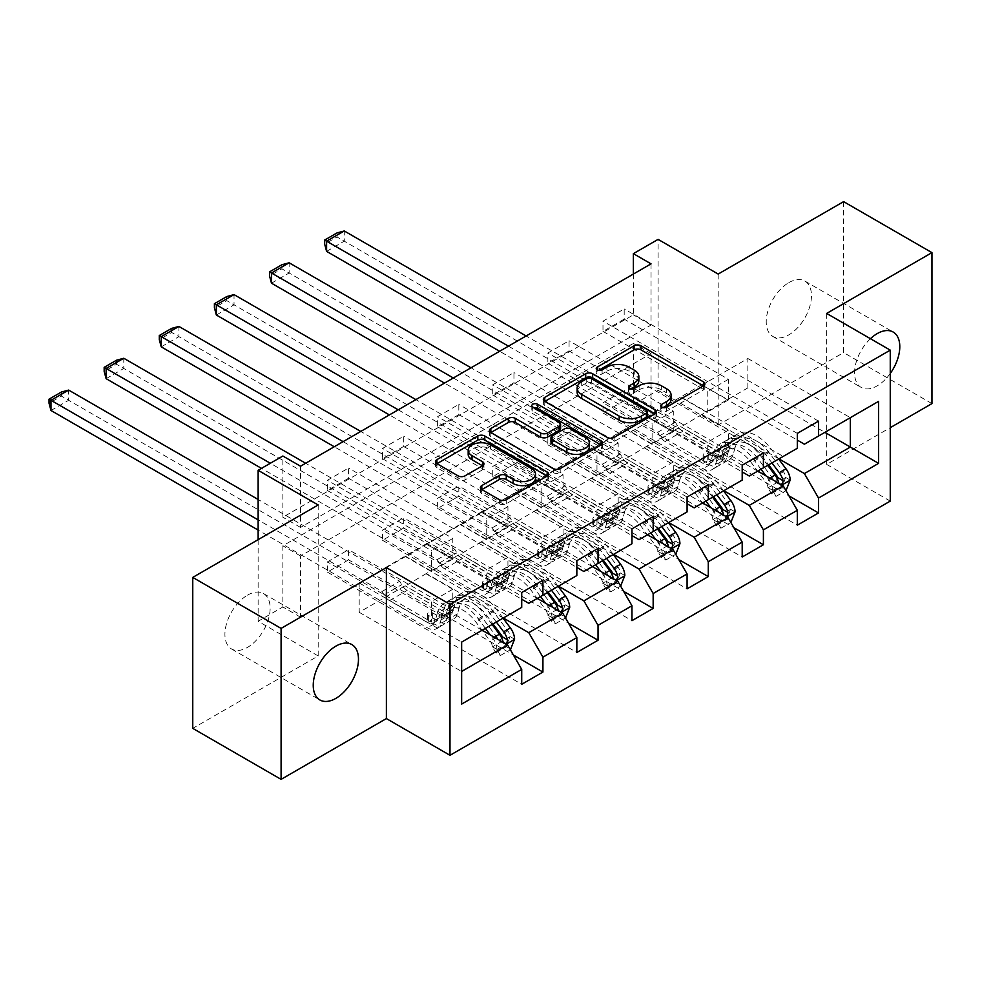 <?xml version="1.0" encoding="UTF-8"?>
<svg xmlns="http://www.w3.org/2000/svg" width="981" height="981" viewBox="0 0 981 981"><rect width="100%" height="100%" fill="white"/><g stroke="black" fill="none" stroke-linecap="round" stroke-linejoin="round"><path stroke-width="0.74" stroke-dasharray="4.91 3.68" d="M663.119 407.606L661.746 408.403A3.433 1.987 0 0 0 660.74 409.8A3.433 1.987 0 0 0 661.746 411.198A3.433 1.987 0 0 0 666.602 411.198L703.451 389.923A4.905 2.833 0 0 0 704.885 387.924A4.905 2.833 0 0 0 703.451 385.925L703.377 385.889M598.606 370.364L597.233 371.149A3.433 1.987 0 0 0 596.227 372.559A3.433 1.987 0 0 0 597.233 373.957A3.433 1.987 0 0 0 602.089 373.957L606.859 371.198L606.859 367.127M630.857 388.979L629.483 389.776A3.433 1.987 0 0 0 628.478 391.174A3.433 1.987 0 0 0 629.483 392.584A3.433 1.987 0 0 0 634.339 392.584L639.109 389.825L639.109 385.741M247.519 595.148A31.981 18.467 -60 0 1 263.509 593.566A31.981 18.467 -60 0 1 268.414 619.195A31.981 18.467 -60 0 1 247.519 647.374A31.981 18.467 -60 0 1 231.528 648.956A31.981 18.467 -60 0 1 226.636 623.34A31.981 18.467 -60 0 1 247.519 595.148M870.441 338.703A31.981 18.467 120 0 0 861.195 387.434A31.981 18.467 120 0 0 877.186 385.852A31.981 18.467 120 0 0 890.258 373.491M788.847 282.626A31.981 18.467 -60 0 1 804.837 281.044A31.981 18.467 -60 0 1 809.742 306.661A31.981 18.467 -60 0 1 788.847 334.852A31.981 18.467 -60 0 1 772.856 336.434A31.981 18.467 -60 0 1 767.951 310.805A31.981 18.467 -60 0 1 788.847 282.626M843.611 201.632L843.611 352.596L718.178 425.018L658.104 390.34L658.104 239.376M931.95 403.596L843.611 352.596M651.041 263.852L651.041 325.054L300.529 527.422L300.529 466.22M624.186 319.144L602.984 331.382L602.984 321.179L624.186 308.941L624.186 319.144L728.429 379.316L728.429 399.929L701.918 385.03L797.32 440.113M569.066 350.965L547.864 363.203L547.864 353.001L569.066 340.763L569.066 350.965L673.297 411.137L673.297 431.75L646.798 416.851L742.2 471.935M513.946 382.786L492.744 395.024L492.744 384.822L513.946 372.584L513.946 382.786L618.177 442.971L618.177 463.572L591.678 448.685L687.08 503.756M458.826 414.607L437.624 426.845L437.624 416.655L458.826 404.405L458.826 414.607L563.057 474.792L563.057 495.393L536.558 480.506L631.96 535.589M403.706 446.441L382.504 458.679L382.504 448.476L403.706 436.238L403.706 446.441L507.937 506.613L507.937 527.214L481.438 512.327L576.84 567.41M348.574 478.262L327.384 490.5L327.384 480.298L348.574 468.06L348.574 478.262L452.817 538.434L452.817 559.047L426.318 544.148L521.72 599.232M651.041 414.816L300.529 617.184L300.529 555.982L651.041 353.614L651.041 414.816L633.37 404.613L658.104 390.34M624.186 400.739L602.984 412.976L602.984 402.774L624.186 390.536L624.186 400.739L789.018 495.908M569.066 432.56L547.864 444.81L547.864 434.608L569.066 422.37L569.066 432.56L733.898 527.729M513.946 464.393L492.744 476.631L492.744 466.429L513.946 454.191L513.946 464.393L678.778 559.55M458.826 496.214L437.624 508.452L437.624 498.25L458.826 486.012L458.826 496.214L623.658 591.384M403.706 528.036L382.504 540.273L382.504 530.071L403.706 517.833L403.706 528.036L568.539 623.205M348.574 559.857L327.384 572.107L327.384 561.905L348.574 549.667L348.574 559.857L513.419 655.026M503.339 618.005L426.318 573.529L460.236 553.946L486.735 569.654L486.735 590.255L382.504 530.071M537.269 598.422L460.236 553.946M481.438 511.923L426.318 544.148M460.236 524.565L562.702 583.732L528.784 603.315M576.84 575.565L562.702 583.732M558.471 586.172L481.438 541.708L515.356 522.125L541.855 537.833L541.855 558.434L437.624 498.25M592.389 566.589L515.356 522.125M536.558 480.101L481.438 512.327M515.356 492.744L617.822 551.898L583.903 571.494M631.96 543.744L617.822 551.898M613.591 554.351L536.558 509.875L570.476 490.292L596.975 506L596.975 526.613L492.744 466.429M647.509 534.768L570.476 490.292M591.678 448.268L536.558 480.506M570.476 460.923L672.954 520.077L639.023 539.66M687.08 511.923L672.954 520.077M668.711 522.53L591.678 478.054L625.596 458.47L652.107 474.179L652.107 494.78L547.864 434.608M702.629 502.946L625.596 458.47M646.798 416.447L591.678 448.685M625.596 429.089L728.074 488.256L694.156 507.839M742.2 480.101L728.074 488.256M723.831 490.708L646.798 446.232L680.728 426.649L707.227 442.357L707.227 462.958L602.984 402.774M757.749 471.125L680.728 426.649M701.918 384.626L646.798 416.851M680.728 397.268L783.194 456.435L749.276 476.018M797.32 448.268L783.194 456.435M778.951 458.875L701.918 414.411L747.853 387.887L824.886 432.363M747.853 387.887L747.853 358.506L701.918 385.03M747.853 358.506L850.331 417.673L804.395 444.197M318.187 504.982L318.187 655.946L192.754 728.368M318.187 655.946L258.126 621.267L282.859 606.981L282.859 545.779L633.37 343.411L633.37 404.613M300.529 617.184L282.859 606.981M826.652 313.43L826.652 464.393L890.258 427.667M826.652 464.393L890.258 501.107M258.126 539.66L258.126 621.267M633.37 274.055L633.37 314.852L282.859 517.22L282.859 456.018M482.137 630.243L405.116 585.767L431.615 601.476L431.615 622.077L327.384 561.905M426.318 543.744L359.181 582.91L359.181 612.291L405.116 585.767M359.181 612.291L461.646 671.445L461.646 704.088M359.181 582.91L461.646 642.077L461.646 671.445M405.116 556.386L507.582 615.553L461.646 642.077M426.318 573.529L405.116 586.172M481.438 541.708L460.236 554.351M536.558 509.875L515.356 522.53M591.678 478.054L570.476 490.708M646.798 446.232L625.596 458.875M701.918 414.411L680.728 427.054M521.72 607.386L507.582 615.553M651.041 325.054L633.37 314.852M300.529 527.422L282.859 517.22M651.041 353.614L633.37 343.411M300.529 555.982L282.859 545.779M701.918 414.816L728.429 430.119L728.429 450.72L707.227 462.958M728.429 430.119L707.227 442.357M728.429 450.72L624.186 390.536M602.984 412.976L797.32 525.178M818.522 421.143L624.186 308.941M602.984 331.382L707.227 391.554L707.227 412.167L680.728 396.864M797.32 433.381L602.984 321.179M728.429 399.929L707.227 412.167M728.429 379.316L707.227 391.554M673.297 431.75L652.107 443.988L625.596 428.685M673.297 411.137L652.107 423.387L652.107 443.988M742.2 465.202L547.864 353.001M547.864 363.203L652.107 423.387M763.402 452.964L569.066 340.763M646.798 446.637L673.297 461.941L673.297 482.542L569.066 422.37M547.864 444.81L742.2 557M673.297 482.542L652.107 494.78M673.297 461.941L652.107 474.179M618.177 463.572L596.975 475.81L570.476 460.506M618.177 442.971L596.975 455.209L596.975 475.81M687.08 497.024L492.744 384.822M492.744 395.024L596.975 455.209M708.282 484.786L513.946 372.584M591.678 478.458L618.177 493.762L618.177 514.363L513.946 454.191M492.744 476.631L687.08 588.833M618.177 514.363L596.975 526.613M618.177 493.762L596.975 506M563.057 495.393L541.855 507.631L515.356 492.339M563.057 474.792L541.855 487.03L541.855 507.631M631.96 528.857L437.624 416.655M437.624 426.845L541.855 487.03M653.162 516.607L458.826 404.405M536.558 510.292L563.057 525.583L563.057 546.196L458.826 486.012M437.624 508.452L631.96 620.654M563.057 546.196L541.855 558.434M563.057 525.583L541.855 537.833M507.937 527.214L486.735 539.464L460.236 524.161M507.937 506.613L486.735 518.851L486.735 539.464M576.84 560.678L382.504 448.476M382.504 458.679L486.735 518.851M598.042 548.44L403.706 436.238M481.438 542.113L507.937 557.416L507.937 578.017L403.706 517.833M382.504 540.273L576.84 652.475M507.937 578.017L486.735 590.255M507.937 557.416L486.735 569.654M452.817 559.047L431.615 571.285L405.116 555.982M452.817 538.434L431.615 550.684L431.615 571.285M521.72 592.499L327.384 480.298M327.384 490.5L431.615 550.684M542.922 580.262L348.574 468.06M426.318 573.934L452.817 589.238L452.817 609.839L348.574 549.667M327.384 572.107L521.72 684.297M452.817 609.839L431.615 622.077M452.817 589.238L431.615 601.476M718.178 425.018L718.178 274.055M671.102 399.242A15.696 9.062 0 0 0 666.516 392.829L666.516 388.746M639.109 389.825A15.696 9.062 0 0 1 661.304 389.825L666.516 392.829M638.852 380.616A15.696 9.062 0 0 0 634.253 374.202L634.253 370.131M606.859 371.198A15.696 9.062 0 0 1 629.054 371.198L634.253 374.202M544.835 401.401L544.774 401.437A4.905 2.833 0 0 0 543.339 403.449A4.905 2.833 0 0 0 544.774 405.447L607.202 441.487A4.905 2.833 0 0 0 614.143 441.487L655.063 417.857A4.905 2.833 0 0 0 656.497 415.858A4.905 2.833 0 0 0 655.063 413.859L655.001 413.823M647.399 415.858A3.433 1.987 0 0 0 646.393 414.46L646.393 410.377M577.11 392.13A15.696 9.062 0 0 1 581.708 385.717L586.736 382.823A3.433 1.987 0 0 1 591.592 382.823L646.393 414.46M601.071 444.957L601.132 444.994A4.905 2.833 0 0 1 602.567 446.993A4.905 2.833 0 0 1 601.132 448.991L560.212 472.621L560.212 468.55M490.905 432.535L490.843 432.572A4.905 2.833 0 0 0 489.409 434.583A4.905 2.833 0 0 0 490.843 436.582L553.272 472.621A4.905 2.833 0 0 0 560.212 472.621M560.605 428.378A4.905 2.833 0 0 0 559.17 426.367L532.806 411.149L532.806 407.066M534.179 407.863A3.433 1.987 0 0 0 531.8 409.751A3.433 1.987 0 0 0 532.806 411.149M589.287 446.895A13.121 7.578 0 0 0 585.436 441.536L585.436 437.452M550.966 441.891A4.905 2.833 0 0 1 552.401 439.88L564.026 433.173A4.905 2.833 0 0 1 570.954 433.173L585.436 441.536M481.892 489.605L481.818 489.642A4.905 2.833 0 0 0 480.383 491.653A4.905 2.833 0 0 0 481.818 493.651L499.341 503.768A4.905 2.833 0 0 0 506.27 503.768L547.202 480.138A4.905 2.833 0 0 0 548.637 478.127A4.905 2.833 0 0 0 547.202 476.128L547.14 476.092M535.528 478.127A13.121 7.578 0 0 0 531.677 472.781L531.677 468.697M468.182 454.399A13.121 7.578 0 0 1 476.288 447.41A13.121 7.578 0 0 1 490.586 449.053L531.677 472.781M436.974 463.682L436.913 463.719A4.905 2.833 0 0 0 435.466 465.717A4.905 2.833 0 0 0 436.913 467.716L458.066 479.93A4.905 2.833 0 0 0 465.006 479.93L482.517 469.825A4.905 2.833 0 0 0 483.952 467.814A4.905 2.833 0 0 0 482.517 465.816L482.456 465.779M790.183 480.052L785.597 477.404A6.744 3.899 -120 0 0 783.439 471.763L769.006 452.486A31.735 18.32 -120 0 0 740.827 439.562A31.735 18.32 -120 0 0 735.088 447.606L728.368 451.481L726.369 458.63A18.234 10.533 60 0 1 723.058 463.253A18.234 10.533 60 0 1 713.947 462.345L708.208 459.047A3.004 1.729 0 0 0 703.978 459.047A3.004 1.729 0 0 0 703.095 460.273A3.004 1.729 0 0 0 703.978 461.487L709.704 464.798A18.234 10.533 -120 0 0 718.815 465.705A18.234 10.533 -120 0 0 722.126 461.082L724.125 453.933L717.418 457.808L715.407 464.957A18.234 10.533 60 0 1 712.108 469.58A18.234 10.533 60 0 1 702.985 468.673L499.636 351.272M760.998 469.249L753.862 459.709A38.222 22.073 -120 0 0 719.919 444.135A38.222 22.073 -120 0 0 712.991 453.835L719.698 449.948L717.7 457.097A11.747 6.781 60 0 1 715.578 460.077A11.747 6.781 60 0 1 709.704 459.5L703.978 456.19A3.004 1.729 180 0 1 703.095 454.963A3.004 1.729 180 0 1 703.978 453.737A3.004 1.729 180 0 1 708.208 453.737L713.947 457.048A11.747 6.781 -120 0 0 719.809 457.624A11.747 6.781 -120 0 0 721.942 454.657L723.941 447.508L730.661 443.633L728.65 450.77A11.747 6.781 60 0 1 726.529 453.749A11.747 6.781 60 0 1 720.655 453.173L682.776 431.297A10.852 6.266 -120 0 1 677.344 425.57L675.357 422.124L526.135 335.968M735.088 447.606L733.077 454.755A18.234 10.533 60 0 1 729.778 459.378A18.234 10.533 60 0 1 720.655 458.47L344.27 241.167L344.27 230.964M778.669 459.047L771.52 449.506A38.222 22.073 -120 0 0 737.577 433.933A38.222 22.073 -120 0 0 730.661 443.633M767.927 487.606L772.525 490.255L776.057 496.374L771.458 493.725L767.927 487.606A6.744 3.899 -120 0 0 765.769 481.953L751.336 462.689A31.735 18.32 -120 0 0 723.169 449.764A31.735 18.32 -120 0 0 717.418 457.808M772.525 490.255A13.244 7.64 -120 0 0 768.295 478.973L765.953 475.859M712.991 453.835L710.992 460.972A11.747 6.781 60 0 1 708.858 463.952A11.747 6.781 60 0 1 702.985 463.375L665.106 441.499A10.852 6.266 60 0 1 659.673 435.772L657.687 432.314L508.465 346.17M776.057 496.374L785.989 490.647M771.458 493.725L782.065 487.606L786.652 490.255M785.597 477.404L782.065 487.606M771.949 462.922L764.812 453.381A38.222 22.073 -120 0 0 730.87 437.808A38.222 22.073 -120 0 0 723.941 447.508M728.368 451.481A31.735 18.32 60 0 1 734.119 443.437A31.735 18.32 60 0 1 762.286 456.361L768.638 464.835M326.599 251.369L344.27 241.167L337.023 236.985L324.662 244.134M719.698 449.948A38.222 22.073 60 0 1 726.627 440.261A38.222 22.073 60 0 1 760.569 455.834L767.718 465.362M777.958 477.686L775.076 481.929L773.715 480.126A6.744 3.899 -120 0 0 772.488 478.078L758.055 458.814A31.735 18.32 -120 0 0 729.876 445.889A31.735 18.32 -120 0 0 724.125 453.933M773.715 480.126L778.804 483.069L779.76 484.639L781.146 484.626M657.687 432.314L675.357 422.124M337.023 232.914L337.023 236.985M735.063 511.874L730.465 509.225A6.744 3.899 -120 0 0 728.319 503.584L713.886 484.307A31.735 18.32 -120 0 0 685.707 471.383A31.735 18.32 -120 0 0 679.956 479.427L673.248 483.314L671.249 490.451A18.234 10.533 60 0 1 667.938 495.074A18.234 10.533 60 0 1 658.815 494.179L653.088 490.868A3.004 1.729 0 0 0 648.846 490.868A3.004 1.729 0 0 0 647.975 492.094A3.004 1.729 0 0 0 648.846 493.32L654.585 496.619A18.234 10.533 -120 0 0 663.696 497.526A18.234 10.533 -120 0 0 667.006 492.903L669.005 485.754L662.298 489.629L660.287 496.778A18.234 10.533 60 0 1 656.988 501.401A18.234 10.533 60 0 1 647.865 500.494L444.516 383.093M705.879 501.07L698.73 491.53A38.222 22.073 -120 0 0 664.799 475.957A38.222 22.073 -120 0 0 657.871 485.656L664.578 481.781L662.58 488.918A11.747 6.781 60 0 1 660.446 491.898A11.747 6.781 60 0 1 654.585 491.322L648.846 488.011A3.004 1.729 180 0 1 647.975 486.784A3.004 1.729 180 0 1 648.846 485.558A3.004 1.729 180 0 1 653.088 485.558L658.815 488.869A11.747 6.781 -120 0 0 664.689 489.458A11.747 6.781 -120 0 0 666.822 486.478L668.821 479.329L675.541 475.454L673.53 482.603A11.747 6.781 60 0 1 671.409 485.583A11.747 6.781 60 0 1 665.535 484.994L627.656 463.118A10.852 6.266 -120 0 1 622.224 457.391L620.225 453.945L471.015 367.789M679.956 479.427L677.957 486.576A18.234 10.533 60 0 1 674.658 491.199A18.234 10.533 60 0 1 665.535 490.304L289.15 273L289.15 262.798M723.549 490.868L716.4 481.328A38.222 22.073 -120 0 0 682.457 465.767A38.222 22.073 -120 0 0 675.541 475.454M712.807 519.427L717.393 522.076L720.937 528.195L716.338 525.546L712.807 519.427A6.744 3.899 -120 0 0 710.649 513.786L696.216 494.51A31.735 18.32 -120 0 0 668.036 481.585A31.735 18.32 -120 0 0 662.298 489.629M717.393 522.076A13.244 7.64 -120 0 0 713.175 510.807L710.833 507.68M657.871 485.656L655.86 492.805A11.747 6.781 60 0 1 653.738 495.773A11.747 6.781 60 0 1 647.865 495.197L609.986 473.32A10.852 6.266 60 0 1 604.554 467.594L602.567 464.148L453.345 377.992M720.937 528.195L730.857 522.468M716.338 525.546L726.946 519.427L731.532 522.076M730.465 509.225L726.946 519.427M716.829 494.743L709.692 485.203A38.222 22.073 -120 0 0 675.75 469.641A38.222 22.073 -120 0 0 668.821 479.329M673.248 483.314A31.735 18.32 60 0 1 678.999 475.258A31.735 18.32 60 0 1 707.166 488.182L713.518 496.656M271.479 283.19L289.15 273L281.903 268.819L269.542 275.955M664.578 481.781A38.222 22.073 60 0 1 671.507 472.082A38.222 22.073 60 0 1 705.449 487.655L712.598 497.195M722.838 509.507L719.956 513.75L718.595 511.959A6.744 3.899 -120 0 0 717.369 509.912L702.923 490.635A31.735 18.32 -120 0 0 674.756 477.71A31.735 18.32 -120 0 0 669.005 485.754M718.595 511.959L723.671 514.89L724.64 516.46L726.026 516.447M602.567 464.148L620.225 453.945M281.903 264.735L281.903 268.819M679.943 543.707L675.345 541.046A6.744 3.899 -120 0 0 673.199 535.405L658.766 516.129A31.735 18.32 -120 0 0 630.587 503.216A31.735 18.32 -120 0 0 624.836 511.26L618.128 515.135L616.117 522.284A18.234 10.533 60 0 1 612.818 526.907A18.234 10.533 60 0 1 603.695 526L597.969 522.689A3.004 1.729 0 0 0 593.726 522.689A3.004 1.729 0 0 0 592.855 523.915A3.004 1.729 0 0 0 593.726 525.142L599.452 528.452A18.234 10.533 -120 0 0 608.576 529.348A18.234 10.533 -120 0 0 611.886 524.725L613.885 517.576L607.178 521.463L605.167 528.6A18.234 10.533 60 0 1 601.868 533.223A18.234 10.533 60 0 1 592.745 532.327L389.383 414.914M650.759 532.891L643.61 523.351A38.222 22.073 -120 0 0 609.667 507.79A38.222 22.073 -120 0 0 602.751 517.478L609.459 513.603L607.46 520.752A11.747 6.781 60 0 1 605.326 523.719A11.747 6.781 60 0 1 599.452 523.143L593.726 519.832A3.004 1.729 180 0 1 592.855 518.618A3.004 1.729 180 0 1 593.726 517.392A3.004 1.729 180 0 1 597.969 517.392L603.695 520.69A11.747 6.781 -120 0 0 609.569 521.279A11.747 6.781 -120 0 0 611.703 518.299L613.701 511.15L620.409 507.275L618.41 514.424A11.747 6.781 60 0 1 616.289 517.404A11.747 6.781 60 0 1 610.415 516.815L572.524 494.951A10.852 6.266 -120 0 1 567.104 489.212L565.105 485.767L415.895 399.623M624.836 511.26L622.837 518.397A18.234 10.533 60 0 1 619.526 523.032A18.234 10.533 60 0 1 610.415 522.125L234.03 304.821L234.03 294.619M668.429 522.689L661.28 513.149A38.222 22.073 -120 0 0 627.337 497.588A38.222 22.073 -120 0 0 620.409 507.275M657.687 551.248L662.273 553.897L665.817 560.028L661.219 557.367L657.687 551.248A6.744 3.899 -120 0 0 655.529 545.608L641.096 526.331A31.735 18.32 -120 0 0 612.917 513.406A31.735 18.32 -120 0 0 607.178 521.463M662.273 553.897A13.244 7.64 -120 0 0 658.055 542.628L655.713 539.501M602.751 517.478L600.74 524.627A11.747 6.781 60 0 1 598.618 527.606A11.747 6.781 60 0 1 592.745 527.018L554.866 505.154A10.852 6.266 60 0 1 549.434 499.415L547.447 495.969L398.225 409.813M665.817 560.028L675.737 554.29M661.219 557.367L671.813 551.248L676.412 553.909M675.345 541.046L671.813 551.248M661.709 526.564L654.572 517.036A38.222 22.073 -120 0 0 620.63 501.463A38.222 22.073 -120 0 0 613.701 511.15M618.128 515.135A31.735 18.32 60 0 1 623.879 507.091A31.735 18.32 60 0 1 652.046 520.016L658.398 528.477M216.36 315.024L234.03 304.821L226.783 300.64L214.41 307.776M609.459 513.603A38.222 22.073 60 0 1 616.387 503.915A38.222 22.073 60 0 1 650.329 519.476L657.466 529.017M667.705 541.328L664.836 545.583L663.475 543.781A6.744 3.899 -120 0 0 662.249 541.733L647.803 522.456A31.735 18.32 -120 0 0 619.636 509.531A31.735 18.32 -120 0 0 613.885 517.576M663.475 543.781L668.552 546.711L669.52 548.281L670.894 548.269M547.447 495.969L565.105 485.767M226.783 296.556L226.783 300.64M624.823 575.528L620.225 572.879A6.744 3.899 -120 0 0 618.079 567.226L603.634 547.962A31.735 18.32 -120 0 0 575.467 535.037A31.735 18.32 -120 0 0 569.716 543.082L563.008 546.957L560.997 554.106A18.234 10.533 60 0 1 557.699 558.729A18.234 10.533 60 0 1 548.575 557.821L542.849 554.51A3.004 1.729 0 0 0 538.606 554.51A3.004 1.729 0 0 0 537.735 555.736A3.004 1.729 0 0 0 538.606 556.963L544.332 560.274A18.234 10.533 -120 0 0 553.456 561.181A18.234 10.533 -120 0 0 556.754 556.546L558.765 549.409L552.045 553.284L550.047 560.421A18.234 10.533 60 0 1 546.748 565.056A18.234 10.533 60 0 1 537.625 564.149L334.263 446.747M595.639 564.713L588.49 555.185A38.222 22.073 -120 0 0 554.547 539.611A38.222 22.073 -120 0 0 547.631 549.299L554.339 545.424L552.34 552.573A11.747 6.781 60 0 1 550.206 555.553A11.747 6.781 60 0 1 544.332 554.964L538.606 551.665A3.004 1.729 180 0 1 537.735 550.439A3.004 1.729 180 0 1 538.606 549.213A3.004 1.729 180 0 1 542.849 549.213L548.575 552.524A11.747 6.781 -120 0 0 554.449 553.1A11.747 6.781 -120 0 0 556.57 550.12L558.581 542.984L565.289 539.096L563.29 546.245A11.747 6.781 60 0 1 561.157 549.225A11.747 6.781 60 0 1 555.295 548.649L517.404 526.772A10.852 6.266 -120 0 1 511.984 521.046L509.985 517.588L360.763 431.444M569.716 543.082L567.717 550.231A18.234 10.533 60 0 1 564.406 554.854A18.234 10.533 60 0 1 555.295 553.946L178.91 336.642L178.91 326.44M613.309 554.51L606.16 544.982A38.222 22.073 -120 0 0 572.217 529.409A38.222 22.073 -120 0 0 565.289 539.096M602.555 583.07L607.153 585.731L610.685 591.85L606.099 589.201L602.555 583.07A6.744 3.899 -120 0 0 600.409 577.429L585.976 558.164A31.735 18.32 -120 0 0 557.797 545.24A31.735 18.32 -120 0 0 552.045 553.284M607.153 585.731A13.244 7.64 -120 0 0 602.935 574.449L600.593 571.334M547.631 549.299L545.62 556.448A11.747 6.781 60 0 1 543.499 559.428A11.747 6.781 60 0 1 537.625 558.839L499.746 536.975A10.852 6.266 60 0 1 494.314 531.236L492.315 527.79L343.105 441.646M610.685 591.85L620.617 586.111M606.099 589.201L616.693 583.082L621.292 585.731M620.225 572.879L616.693 583.082M606.589 558.397L599.44 548.857A38.222 22.073 -120 0 0 565.51 533.284A38.222 22.073 -120 0 0 558.581 542.984M563.008 546.957A31.735 18.32 60 0 1 568.747 538.912A31.735 18.32 60 0 1 596.926 551.837L603.278 560.31M161.24 346.845L178.91 336.642L171.663 332.461L159.29 339.598M554.339 545.424A38.222 22.073 60 0 1 561.267 535.736A38.222 22.073 60 0 1 595.209 551.297L602.346 560.838M612.585 573.162L609.704 577.404L608.343 575.602A6.744 3.899 -120 0 0 607.129 573.554L592.683 554.277A31.735 18.32 -120 0 0 564.516 541.365A31.735 18.32 -120 0 0 558.765 549.409M608.343 575.602L613.432 578.545L614.4 580.114L615.774 580.102M492.315 527.79L509.985 517.588M171.663 328.377L171.663 332.461M569.703 607.349L565.105 604.701A6.744 3.899 -120 0 0 562.959 599.06L548.514 579.783A31.735 18.32 -120 0 0 520.347 566.859A31.735 18.32 -120 0 0 514.596 574.903L507.888 578.778L505.877 585.927A18.234 10.533 60 0 1 502.579 590.55A18.234 10.533 60 0 1 493.455 589.642L487.729 586.344A3.004 1.729 0 0 0 483.486 586.344A3.004 1.729 0 0 0 482.603 587.57A3.004 1.729 0 0 0 483.486 588.784L489.212 592.095A18.234 10.533 -120 0 0 498.336 593.002A18.234 10.533 -120 0 0 501.634 588.379L503.645 581.23L496.926 585.105L494.927 592.254A18.234 10.533 60 0 1 491.616 596.877A18.234 10.533 60 0 1 482.505 595.97L261.473 468.366M540.519 596.546L533.37 587.006A38.222 22.073 -120 0 0 499.427 571.433A38.222 22.073 -120 0 0 492.499 581.132L499.219 577.245L497.208 584.394A11.747 6.781 60 0 1 495.086 587.374A11.747 6.781 60 0 1 489.212 586.797L483.486 583.487A3.004 1.729 180 0 1 482.603 582.26A3.004 1.729 180 0 1 483.486 581.034A3.004 1.729 180 0 1 487.729 581.034L493.455 584.345A11.747 6.781 -120 0 0 499.329 584.921A11.747 6.781 -120 0 0 501.45 581.954L503.461 574.805L510.169 570.93L508.17 578.067A11.747 6.781 60 0 1 506.037 581.046A11.747 6.781 60 0 1 500.163 580.47L462.284 558.594A10.852 6.266 -120 0 1 456.852 552.867L454.865 549.421L305.643 463.265M514.596 574.903L512.597 582.052A18.234 10.533 60 0 1 509.286 586.675A18.234 10.533 60 0 1 500.163 585.767L123.778 368.464L123.778 358.261M558.177 586.344L551.04 576.803A38.222 22.073 -120 0 0 517.097 561.23A38.222 22.073 -120 0 0 510.169 570.93M547.435 614.903L552.033 617.552L555.565 623.671L550.979 621.022L547.435 614.903A6.744 3.899 -120 0 0 545.289 609.25L530.856 589.986A31.735 18.32 -120 0 0 502.677 577.061A31.735 18.32 -120 0 0 496.926 585.105M552.033 617.552A13.244 7.64 -120 0 0 547.803 606.27L545.473 603.156M492.499 581.132L490.5 588.269A11.747 6.781 60 0 1 488.379 591.249A11.747 6.781 60 0 1 482.505 590.672L444.614 568.796A10.852 6.266 60 0 1 439.194 563.069L437.195 559.611L270.315 463.265M555.565 623.671L565.497 617.944M550.979 621.022L561.573 614.903L566.172 617.552M565.105 604.701L561.573 614.903M551.469 590.219L544.32 580.678A38.222 22.073 -120 0 0 510.378 565.105A38.222 22.073 -120 0 0 503.461 574.805M507.888 578.778A31.735 18.32 60 0 1 513.627 570.734A31.735 18.32 60 0 1 541.806 583.658L548.146 592.132M106.12 378.666L123.778 368.464L116.543 364.282L104.17 371.431M499.219 577.245A38.222 22.073 60 0 1 506.147 567.558A38.222 22.073 60 0 1 540.09 583.131L547.226 592.659M557.466 604.983L554.584 609.226L553.223 607.423A6.744 3.899 -120 0 0 551.996 605.375L537.563 586.111A31.735 18.32 -120 0 0 509.397 573.186A31.735 18.32 -120 0 0 503.645 581.23M553.223 607.423L558.312 610.366L559.28 611.936L560.654 611.923M437.195 559.611L454.865 549.421M116.543 360.211L116.543 364.282M514.584 639.171L509.985 636.522A6.744 3.899 -120 0 0 507.839 630.881L493.394 611.604A31.735 18.32 -120 0 0 465.227 598.68A31.735 18.32 -120 0 0 459.476 606.724L452.756 610.611L450.757 617.748A18.234 10.533 60 0 1 447.459 622.371A18.234 10.533 60 0 1 438.335 621.476L432.609 618.165A3.004 1.729 0 0 0 428.366 618.165A3.004 1.729 0 0 0 427.483 619.391A3.004 1.729 0 0 0 428.366 620.617L434.093 623.916A18.234 10.533 -120 0 0 443.216 624.823A18.234 10.533 -120 0 0 446.514 620.2L448.525 613.051L441.806 616.926L439.807 624.075A18.234 10.533 60 0 1 436.496 628.698A18.234 10.533 60 0 1 427.385 627.791L258.126 530.071M485.399 628.367L478.25 618.827A38.222 22.073 -120 0 0 444.307 603.254A38.222 22.073 -120 0 0 437.379 612.953L444.099 609.078L442.088 616.215A11.747 6.781 60 0 1 439.966 619.195A11.747 6.781 60 0 1 434.093 618.619L428.366 615.308A3.004 1.729 180 0 1 427.483 614.081A3.004 1.729 180 0 1 428.366 612.855A3.004 1.729 180 0 1 432.609 612.855L438.335 616.166A11.747 6.781 -120 0 0 444.209 616.755A11.747 6.781 -120 0 0 446.33 613.775L448.342 606.626L455.049 602.751L453.05 609.9A11.747 6.781 60 0 1 450.917 612.867A11.747 6.781 60 0 1 445.043 612.291L407.164 590.415A10.852 6.266 -120 0 1 401.732 584.688L399.745 581.243L258.126 499.476M459.476 606.724L457.465 613.873A18.234 10.533 60 0 1 454.166 618.496A18.234 10.533 60 0 1 445.043 617.601L68.658 400.297L68.658 390.095M503.057 618.165L495.92 608.625A38.222 22.073 -120 0 0 461.977 593.064A38.222 22.073 -120 0 0 455.049 602.751M492.315 646.724L496.913 649.373L500.445 655.492L495.859 652.843L492.315 646.724A6.744 3.899 -120 0 0 490.169 641.083L475.724 621.807A31.735 18.32 -120 0 0 447.557 608.882A31.735 18.32 -120 0 0 441.806 616.926M496.913 649.373A13.244 7.64 -120 0 0 492.683 638.104L490.353 634.977M437.379 612.953L435.38 620.09A11.747 6.781 60 0 1 433.246 623.07A11.747 6.781 60 0 1 427.385 622.494L389.494 600.617A10.852 6.266 60 0 1 384.074 594.891L382.075 591.445L258.126 519.881M500.445 655.492L510.378 649.765M495.859 652.843L506.454 646.724L511.052 649.373M509.985 636.522L506.454 646.724M496.349 622.04L489.2 612.5A38.222 22.073 -120 0 0 455.258 596.939A38.222 22.073 -120 0 0 448.342 606.626M452.756 610.611A31.735 18.32 60 0 1 458.507 602.555A31.735 18.32 60 0 1 486.686 615.479L493.026 623.953M50.987 410.487L68.658 400.297L61.423 396.103L49.05 403.252M444.099 609.078A38.222 22.073 60 0 1 451.015 599.379A38.222 22.073 60 0 1 484.957 614.952L492.106 624.492M502.346 636.804L499.464 641.047L498.103 639.256A6.744 3.899 -120 0 0 496.877 637.209L482.444 617.932A31.735 18.32 -120 0 0 454.264 605.007A31.735 18.32 -120 0 0 448.525 613.051M498.103 639.256L503.192 642.187L504.148 643.757L505.534 643.744M382.075 591.445L399.745 581.243M61.423 392.032L61.423 396.103M666.602 411.198L666.602 407.127M602.089 373.957L602.089 369.874M634.339 392.584L634.339 388.501M661.304 389.825L661.304 385.741M629.483 389.776L629.483 388.501M629.054 371.198L629.054 367.127M597.233 371.149L597.233 369.874M703.451 385.925L703.451 389.923M661.746 408.403L661.746 407.127M607.202 441.487L607.202 437.403M544.774 405.447L544.774 401.437M655.063 413.859L655.063 417.857M614.143 441.487L614.143 437.403M591.592 382.823L591.592 378.74M586.736 382.823L586.736 378.74M581.708 385.717L581.708 381.646M601.132 448.991L601.132 444.994M553.272 472.621L553.272 468.55M490.843 436.582L490.843 432.572M559.17 426.367L559.17 422.296M570.954 433.173L570.954 429.102M564.026 433.173L564.026 429.102M552.401 439.88L552.401 435.809M481.818 489.642L481.818 493.651M490.586 449.053L490.586 444.969M482.517 465.816L482.517 469.825M465.006 479.93L465.006 475.859M458.066 479.93L458.066 475.859M436.913 467.716L436.913 463.719M547.202 476.128L547.202 480.138M506.27 503.768L506.27 499.685M499.341 503.768L499.341 499.685M708.208 453.737L708.208 459.047M772.611 490.414L781.882 485.055M785.511 477.661L768.013 487.753M764.812 453.381L771.52 449.506M769.006 452.486L762.286 456.361M713.947 457.048L720.655 453.173M665.106 441.499L682.776 431.297M702.985 463.375L709.704 459.5M720.655 458.47L713.947 462.345M709.704 464.798L702.985 468.673M721.942 454.657L728.65 450.77M710.992 460.972L717.7 457.097M733.077 454.755L726.369 458.63M722.126 461.082L715.407 464.957M753.862 459.709L760.569 455.834M758.055 458.814L751.336 462.689M783.439 471.763L776.731 475.638M768.295 478.973L769.827 478.09M772.488 478.078L765.769 481.953M659.673 435.772L677.344 425.57M703.978 456.19L703.978 461.487M653.088 485.558L653.088 490.868M717.491 522.235L726.762 516.877M730.379 509.482L712.893 519.587M709.692 485.203L716.4 481.328M713.886 484.307L707.166 488.182M658.815 488.869L665.535 484.994M609.986 473.32L627.656 463.118M647.865 495.197L654.585 491.322M665.535 490.304L658.815 494.179M654.585 496.619L647.865 500.494M666.822 486.478L673.53 482.603M655.86 492.805L662.58 488.918M677.957 486.576L671.249 490.451M667.006 492.903L660.287 496.778M698.73 491.53L705.449 487.655M702.923 490.635L696.216 494.51M728.319 503.584L721.611 507.459M713.175 510.807L714.708 509.912M717.369 509.912L710.649 513.786M604.554 467.594L622.224 457.391M648.846 488.011L648.846 493.32M597.969 517.392L597.969 522.689M662.371 554.057L671.642 548.698M675.259 541.304L657.773 551.408M654.572 517.036L661.28 513.149M658.766 516.129L652.046 520.016M603.695 520.69L610.415 516.815M554.866 505.154L572.524 494.951M592.745 527.018L599.452 523.143M610.415 522.125L603.695 526M599.452 528.452L592.745 532.327M611.703 518.299L618.41 514.424M600.74 524.627L607.46 520.752M622.837 518.397L616.117 522.284M611.886 524.725L605.167 528.6M643.61 523.351L650.329 519.476M647.803 522.456L641.096 526.331M673.199 535.405L666.479 539.28M658.055 542.628L659.588 541.745M662.249 541.733L655.529 545.608M549.434 499.415L567.104 489.212M593.726 519.832L593.726 525.142M542.849 549.213L542.849 554.51M607.239 585.878L616.522 580.531M620.139 573.137L602.653 583.229M599.44 548.857L606.16 544.982M603.634 547.962L596.926 551.837M548.575 552.524L555.295 548.649M499.746 536.975L517.404 526.772M537.625 558.839L544.332 554.964M555.295 553.946L548.575 557.821M544.332 560.274L537.625 564.149M556.57 550.12L563.29 546.245M545.62 556.448L552.34 552.573M567.717 550.231L560.997 554.106M556.754 556.546L550.047 560.421M588.49 555.185L595.209 551.297M592.683 554.277L585.976 558.164M618.079 567.226L611.359 571.101M602.935 574.449L604.468 573.566M607.129 573.554L600.409 577.429M494.314 531.236L511.984 521.046M538.606 551.665L538.606 556.963M487.729 581.034L487.729 586.344M552.119 617.711L561.402 612.352M565.019 604.958L547.533 615.05M544.32 580.678L551.04 576.803M548.514 579.783L541.806 583.658M493.455 584.345L500.163 580.47M444.614 568.796L462.284 558.594M482.505 590.672L489.212 586.797M500.163 585.767L493.455 589.642M489.212 592.095L482.505 595.97M501.45 581.954L508.17 578.067M490.5 588.269L497.208 584.394M512.597 582.052L505.877 585.927M501.634 588.379L494.927 592.254M533.37 587.006L540.09 583.131M537.563 586.111L530.856 589.986M562.959 599.06L556.239 602.935M547.803 606.27L549.348 605.387M551.996 605.375L545.289 609.25M439.194 563.069L456.852 552.867M483.486 583.487L483.486 588.784M432.609 612.855L432.609 618.165M496.999 649.532L506.282 644.174M509.899 636.779L492.413 646.871M489.2 612.5L495.92 608.625M493.394 611.604L486.686 615.479M438.335 616.166L445.043 612.291M389.494 600.617L407.164 590.415M427.385 622.494L434.093 618.619M445.043 617.601L438.335 621.476M434.093 623.916L427.385 627.791M446.33 613.775L453.05 609.9M435.38 620.09L442.088 616.215M457.465 613.873L450.757 617.748M446.514 620.2L439.807 624.075M478.25 618.827L484.957 614.952M482.444 617.932L475.724 621.807M507.839 630.881L501.119 634.756M492.683 638.104L494.216 637.209M496.877 637.209L490.169 641.083M384.074 594.891L401.732 584.688M428.366 615.308L428.366 620.617M263.509 593.566L351.848 644.566M804.837 281.044L893.176 332.044M772.856 336.434L861.195 387.434M231.528 648.956L319.867 699.956M628.478 391.174L628.478 387.103M596.227 372.559L596.227 368.476M704.885 387.924L704.885 383.841M660.74 409.8L660.74 405.717M543.339 403.449L543.339 399.365M656.497 415.858L656.497 411.775M489.409 434.583L489.409 430.5M531.8 409.751L531.8 405.668M602.567 446.993L602.567 442.909M483.952 467.814L483.952 463.743M435.466 465.717L435.466 461.634M548.637 478.127L548.637 474.056M480.383 491.653L480.383 487.569M737.577 433.933L730.87 437.808M740.827 439.562L734.119 443.437M719.809 457.624L726.529 453.749M708.858 463.952L715.578 460.077M723.058 463.253L729.778 459.378M712.108 469.58L718.815 465.705M726.627 440.261L719.919 444.135M729.876 445.889L723.169 449.764M775.076 481.929L779.76 484.639M703.095 454.963L703.095 460.273M682.457 465.767L675.75 469.641M685.707 471.383L678.999 475.258M664.689 489.458L671.409 485.583M653.738 495.773L660.446 491.898M667.938 495.074L674.658 491.199M656.988 501.401L663.696 497.526M671.507 472.082L664.799 475.957M674.756 477.71L668.036 481.585M719.956 513.75L724.64 516.46M647.975 486.784L647.975 492.094M627.337 497.588L620.63 501.463M630.587 503.216L623.879 507.091M609.569 521.279L616.289 517.404M598.618 527.606L605.326 523.719M612.818 526.907L619.526 523.032M601.868 533.223L608.576 529.348M616.387 503.915L609.667 507.79M619.636 509.531L612.917 513.406M664.836 545.583L669.52 548.281M592.855 518.618L592.855 523.915M572.217 529.409L565.51 533.284M575.467 535.037L568.747 538.912M554.449 553.1L561.157 549.225M543.499 559.428L550.206 555.553M557.699 558.729L564.406 554.854M546.748 565.056L553.456 561.181M561.267 535.736L554.547 539.611M564.516 541.365L557.797 545.24M609.704 577.404L614.4 580.114M537.735 550.439L537.735 555.736M517.097 561.23L510.378 565.105M520.347 566.859L513.627 570.734M499.329 584.921L506.037 581.046M488.379 591.249L495.086 587.374M502.579 590.55L509.286 586.675M491.616 596.877L498.336 593.002M506.147 567.558L499.427 571.433M509.397 573.186L502.677 577.061M554.584 609.226L559.28 611.936M482.603 582.26L482.603 587.57M461.977 593.064L455.258 596.939M465.227 598.68L458.507 602.555M444.209 616.755L450.917 612.867M433.246 623.07L439.966 619.195M447.459 622.371L454.166 618.496M436.496 628.698L443.216 624.823M451.015 599.379L444.307 603.254M454.264 605.007L447.557 608.882M499.464 641.047L504.148 643.757M427.483 614.081L427.483 619.391"/><path stroke-width="1.47" d="M661.746 407.127A3.433 1.987 0 0 0 666.602 407.127L703.451 385.852A4.905 2.833 0 0 0 704.885 383.841A4.905 2.833 0 0 0 703.451 381.842L641.022 345.803A4.905 2.833 0 0 0 634.082 345.803L597.233 367.078A3.433 1.987 0 0 0 596.227 368.476A3.433 1.987 0 0 0 597.233 369.874A3.433 1.987 0 0 0 602.089 369.874L606.859 367.127A15.696 9.062 0 0 1 629.054 367.127L634.253 370.131A15.696 9.062 0 0 1 638.852 376.532A15.696 9.062 0 0 1 634.253 382.946L629.483 385.692A3.433 1.987 0 0 0 628.478 387.103A3.433 1.987 0 0 0 629.483 388.501A3.433 1.987 0 0 0 634.339 388.501L639.109 385.741A15.696 9.062 0 0 1 661.304 385.741L666.516 388.746A15.696 9.062 0 0 1 671.102 395.159A15.696 9.062 0 0 1 666.516 401.56L661.746 404.319A3.433 1.987 0 0 0 660.74 405.717A3.433 1.987 0 0 0 661.746 407.127L661.746 404.319M335.858 698.374A31.981 18.467 120 0 0 356.753 670.195A31.981 18.467 120 0 0 351.848 644.566A31.981 18.467 120 0 0 335.858 646.148A31.981 18.467 120 0 0 314.962 674.339A31.981 18.467 120 0 0 319.867 699.956A31.981 18.467 120 0 0 335.858 698.374M890.258 373.491A31.981 18.467 120 0 0 893.176 332.044A31.981 18.467 120 0 0 877.186 333.626A31.981 18.467 120 0 0 870.441 338.703M481.818 485.57A4.905 2.833 0 0 0 480.383 487.569A4.905 2.833 0 0 0 481.818 489.568L499.341 499.685A4.905 2.833 0 0 0 506.27 499.685L547.202 476.055A4.905 2.833 0 0 0 548.637 474.056A4.905 2.833 0 0 0 547.202 472.045L484.773 436.005A4.905 2.833 0 0 0 477.833 436.005L436.913 459.635A4.905 2.833 0 0 0 435.466 461.634A4.905 2.833 0 0 0 436.913 463.645L458.066 475.859A4.905 2.833 0 0 0 465.006 475.859L482.517 465.742A4.905 2.833 0 0 0 483.952 463.743A4.905 2.833 0 0 0 482.517 461.732L472.02 455.675A13.121 7.578 0 0 1 468.182 450.328A13.121 7.578 0 0 1 476.288 443.326A13.121 7.578 0 0 1 490.586 444.969L531.677 468.697A13.121 7.578 0 0 1 535.528 474.056A13.121 7.578 0 0 1 527.422 481.046A13.121 7.578 0 0 1 513.124 479.415L506.27 475.454A4.905 2.833 0 0 0 499.341 475.454L481.818 485.57L481.818 489.568M890.258 427.667L931.95 403.596L931.95 252.632L843.611 201.632L718.178 274.055L658.104 239.376L633.37 253.65L651.041 263.852L300.529 466.22L282.859 456.018L258.126 470.304L258.126 539.66M281.093 628.404L281.093 779.368L386.391 718.57L386.391 567.607L281.093 628.404L192.754 577.404L318.187 504.982L258.126 470.304M386.391 567.607L449.985 604.333L890.258 350.143L890.258 501.107L449.985 755.296L449.985 604.333M931.95 252.632L826.652 313.43L890.258 350.143M607.202 437.403A4.905 2.833 0 0 0 614.143 437.403L655.063 413.786A4.905 2.833 0 0 0 656.497 411.775A4.905 2.833 0 0 0 655.063 409.776L592.634 373.736A4.905 2.833 0 0 0 585.694 373.736L544.774 397.354A4.905 2.833 0 0 0 543.339 399.365A4.905 2.833 0 0 0 544.774 401.364L607.202 437.403M534.179 407.863A3.433 1.987 0 0 1 537.662 408.354L537.662 404.27L601.132 440.91A4.905 2.833 0 0 1 602.567 442.909A4.905 2.833 0 0 1 601.132 444.92L560.212 468.55A4.905 2.833 0 0 1 553.272 468.55L490.843 432.498L490.843 428.501A4.905 2.833 0 0 0 489.409 430.5A4.905 2.833 0 0 0 490.843 432.498M490.843 428.501L508.354 418.384A4.905 2.833 0 0 1 515.295 418.384L540.617 433.001A4.905 2.833 0 0 0 547.545 433.001L559.17 426.294A4.905 2.833 0 0 0 560.605 424.295A4.905 2.833 0 0 0 559.17 422.296L532.806 407.066A3.433 1.987 0 0 1 531.8 405.668A3.433 1.987 0 0 1 533.922 403.841A3.433 1.987 0 0 1 537.662 404.27M281.093 779.368L192.754 728.368L192.754 577.404M513.419 655.026L542.922 672.059L542.922 657.172L576.84 637.589L576.84 652.475L598.042 640.237L598.042 625.351L631.96 605.755L631.96 620.654L653.162 608.416L653.162 593.517L687.08 573.934L687.08 588.833L708.282 576.595L708.282 561.696L742.2 542.113L742.2 557L763.402 544.762L763.402 529.875L797.32 510.292L797.32 525.178L818.522 512.94L818.522 498.054L878.596 463.363L878.596 401.352L850.331 417.673L850.331 447.054L878.596 463.363M542.922 672.059L521.72 684.297L521.72 669.41L461.646 704.088L461.646 642.077L521.72 607.386L521.72 592.499L542.922 580.262L542.922 595.148L576.84 575.565L576.84 560.678L598.042 548.44L598.042 563.327L631.96 543.744L631.96 528.857L653.162 516.607L653.162 531.506L687.08 511.923L687.08 497.024L708.282 484.786L708.282 499.685L742.2 480.101L742.2 465.202L763.402 452.964L763.402 467.851L797.32 448.268L797.32 433.381L818.522 421.143L818.522 436.03L878.596 401.352M537.269 598.422L562.702 613.1L528.784 632.684L503.339 618.005M521.72 599.232L528.784 603.315L542.922 595.148M528.784 632.684L542.922 657.172M562.702 613.1L576.84 637.589M592.389 566.589L617.822 581.279L583.903 600.863L558.471 586.172M576.84 567.41L583.903 571.494L598.042 563.327M583.903 600.863L598.042 625.351M617.822 581.279L631.96 605.755M647.509 534.768L672.954 549.458L639.023 569.041L613.591 554.351M631.96 535.589L639.023 539.66L653.162 531.506M639.023 569.041L653.162 593.517M672.954 549.458L687.08 573.934M702.629 502.946L728.074 517.637L694.156 537.22L668.711 522.53M687.08 503.756L694.156 507.839L708.282 499.685M694.156 537.22L708.282 561.696M728.074 517.637L742.2 542.113M757.749 471.125L783.194 485.803L749.276 505.387L723.831 490.708M742.2 471.935L749.276 476.018L763.402 467.851M749.276 505.387L763.402 529.875M783.194 485.803L797.32 510.292M824.886 432.363L850.331 447.054L804.395 473.565L778.951 458.875M797.32 440.113L804.395 444.197L818.522 436.03M804.395 473.565L818.522 498.054M386.391 718.57L449.985 755.296M633.37 253.65L633.37 274.055M461.646 671.445L507.582 644.934L482.137 630.243M507.582 644.934L521.72 669.41M789.018 495.908L818.522 512.94M733.898 527.729L763.402 544.762M678.778 559.55L708.282 576.595M623.658 591.384L653.162 608.416M568.539 623.205L598.042 640.237M663.119 407.606L666.516 405.644A15.696 9.062 0 0 0 671.102 399.242L671.102 395.159M638.852 376.532L638.852 380.616A15.696 9.062 0 0 1 634.253 387.017L630.857 388.979M703.377 385.889L641.022 349.874A4.905 2.833 0 0 0 634.082 349.874L598.606 370.364M655.001 413.823L592.634 377.808A4.905 2.833 0 0 0 585.694 377.808L544.835 401.401M646.393 413.185A3.433 1.987 0 0 0 647.399 411.775A3.433 1.987 0 0 0 646.393 410.377L591.592 378.74A3.433 1.987 0 0 0 586.736 378.74L581.708 381.646A15.696 9.062 0 0 0 577.11 388.047A15.696 9.062 0 0 0 581.708 394.46L619.17 416.079A15.696 9.062 0 0 0 641.366 416.079L646.393 413.185L646.393 417.256A3.433 1.987 0 0 0 647.399 415.858L647.399 411.775M577.11 388.047L577.11 392.13A15.696 9.062 0 0 0 581.708 398.531L581.708 394.46M646.393 417.256L641.366 420.162A15.696 9.062 0 0 1 619.17 420.162L581.708 398.531M490.905 432.535L508.354 422.468L508.354 418.384M560.605 424.295L560.605 428.378A4.905 2.833 0 0 1 559.17 430.377L547.545 437.085A4.905 2.833 0 0 1 540.617 437.085L515.295 422.468A4.905 2.833 0 0 0 508.354 422.468M537.662 408.354L601.071 444.957M566.883 448.17A13.121 7.578 0 0 0 581.181 449.813A13.121 7.578 0 0 0 589.287 442.811A13.121 7.578 0 0 0 585.436 437.452L570.954 429.102A4.905 2.833 0 0 0 564.026 429.102L552.401 435.809A4.905 2.833 0 0 0 550.966 437.808A4.905 2.833 0 0 0 552.401 439.807L566.883 448.17L566.883 452.253A13.121 7.578 0 0 0 581.181 453.896A13.121 7.578 0 0 0 589.287 446.895L589.287 442.811M550.966 437.808L550.966 441.891A4.905 2.833 0 0 0 552.401 443.89L552.401 439.807M566.883 452.253L552.401 443.89M535.528 474.056L535.528 478.127A13.121 7.578 0 0 1 527.422 485.129A13.121 7.578 0 0 1 513.124 483.486L506.27 479.537A4.905 2.833 0 0 0 499.341 479.537L481.892 489.605M468.182 450.328L468.182 454.399A13.121 7.578 0 0 0 472.02 459.758L472.02 455.675M482.456 465.779L472.02 459.758M547.14 476.092L484.773 440.089A4.905 2.833 0 0 0 477.833 440.089L436.974 463.682M785.989 490.647L790.183 480.052A13.244 7.64 -120 0 0 785.965 468.783L778.669 459.047M508.465 346.17L326.599 241.167L344.27 230.964L526.135 335.968M765.953 475.859L760.998 469.249M326.599 251.369L324.662 244.134L324.662 240.051L326.599 241.167L326.599 251.369L499.636 351.272M781.146 484.626L782.752 482.934L783.034 480.616A13.244 7.64 -120 0 0 779.245 472.658L771.949 462.922M768.638 464.835L776.731 475.638A6.744 3.899 60 0 1 777.958 477.686L783.034 480.616M767.718 465.362L775.002 475.098A13.244 7.64 60 0 1 778.804 483.069M324.662 240.051L337.023 232.914L344.27 230.964M730.857 522.468L735.063 511.874A13.244 7.64 -120 0 0 730.845 500.604L723.549 490.868M453.345 377.992L271.479 273L289.15 262.798L471.015 367.789M710.833 507.68L705.879 501.07M271.479 283.19L269.542 275.955L269.542 271.872L271.479 273L271.479 283.19L444.516 383.093M726.026 516.447L727.632 514.755L727.914 512.438A13.244 7.64 -120 0 0 724.125 504.479L716.829 494.743M713.518 496.656L721.611 507.459A6.744 3.899 60 0 1 722.838 509.507L727.914 512.438M712.598 497.195L719.882 506.932A13.244 7.64 60 0 1 723.671 514.89M269.542 271.872L281.903 264.735L289.15 262.798M675.737 554.29L679.943 543.707A13.244 7.64 -120 0 0 675.713 532.425L668.429 522.689M398.225 409.813L216.36 304.821L234.03 294.619L415.895 399.623M655.713 539.501L650.759 532.891M216.36 315.024L214.41 307.776L214.41 303.693L216.36 304.821L216.36 315.024L389.383 414.914M670.894 548.269L672.5 546.576L672.794 544.271A13.244 7.64 -120 0 0 669.005 536.3L661.709 526.564M658.398 528.477L666.479 539.28A6.744 3.899 60 0 1 667.705 541.328L672.794 544.271M657.466 529.017L664.762 538.753A13.244 7.64 60 0 1 668.552 546.711M214.41 303.693L226.783 296.556L234.03 294.619M620.617 586.111L624.823 575.528A13.244 7.64 -120 0 0 620.593 564.247L613.309 554.51M343.105 441.646L161.24 336.642L178.91 326.44L360.763 431.444M600.593 571.334L595.639 564.713M161.24 346.845L159.29 339.598L159.29 335.527L161.24 336.642L161.24 346.845L334.263 446.747M615.774 580.102L617.38 578.398L617.674 576.092A13.244 7.64 -120 0 0 613.885 568.122L606.589 558.397M603.278 560.31L611.359 571.101A6.744 3.899 60 0 1 612.585 573.162L617.674 576.092M602.346 560.838L609.642 570.574A13.244 7.64 60 0 1 613.432 578.545M159.29 335.527L171.663 328.377L178.91 326.44M565.497 617.944L569.703 607.349A13.244 7.64 -120 0 0 565.473 596.08L558.177 586.344M270.315 463.265L106.12 368.464L123.778 358.261L305.643 463.265M545.473 603.156L540.519 596.546M106.12 378.666L104.17 371.431L104.17 367.348L106.12 368.464L106.12 378.666L261.473 468.366M560.654 611.923L562.26 610.231L562.554 607.913A13.244 7.64 -120 0 0 558.765 599.955L551.469 590.219M548.146 592.132L556.239 602.935A6.744 3.899 60 0 1 557.466 604.983L562.554 607.913M547.226 592.659L554.523 602.395A13.244 7.64 60 0 1 558.312 610.366M104.17 367.348L116.543 360.211L123.778 358.261M510.378 649.765L514.584 639.171A13.244 7.64 -120 0 0 510.353 627.901L503.057 618.165M258.126 519.881L50.987 400.297L68.658 390.095L258.126 499.476M490.353 634.977L485.399 628.367M50.987 410.487L49.05 403.252L49.05 399.169L50.987 400.297L50.987 410.487L258.126 530.071M505.534 643.744L507.14 642.052L507.435 639.735A13.244 7.64 -120 0 0 503.645 631.776L496.349 622.04M493.026 623.953L501.119 634.756A6.744 3.899 60 0 1 502.346 636.804L507.435 639.735M492.106 624.492L499.403 634.229A13.244 7.64 60 0 1 503.192 642.187M49.05 399.169L61.423 392.032L68.658 390.095M666.516 405.644L666.516 401.56M629.483 388.501L629.483 385.692M634.253 387.017L634.253 382.946M597.233 369.874L597.233 367.078M634.082 349.874L634.082 345.803M641.022 349.874L641.022 345.803M703.451 385.852L703.451 381.842M544.774 401.364L544.774 397.354M585.694 377.808L585.694 373.736M592.634 377.808L592.634 373.736M655.063 413.786L655.063 409.776M619.17 420.162L619.17 416.079M641.366 420.162L641.366 416.079M515.295 422.468L515.295 418.384M540.617 437.085L540.617 433.001M547.545 437.085L547.545 433.001M559.17 430.377L559.17 426.294M601.132 444.92L601.132 440.91M499.341 479.537L499.341 475.454M506.27 479.537L506.27 475.454M513.124 483.486L513.124 479.415M482.517 465.742L482.517 461.732M436.913 463.645L436.913 459.635M477.833 440.089L477.833 436.005M484.773 440.089L484.773 436.005M547.202 476.055L547.202 472.045M781.882 485.055L790.097 480.31M779.245 472.658L785.965 468.783M769.827 478.09L775.002 475.098M726.762 516.877L734.977 512.131M724.125 504.479L730.845 500.604M714.708 509.912L719.882 506.932M671.642 548.698L679.858 543.965M669.005 536.3L675.713 532.425M659.588 541.745L664.762 538.753M616.522 580.531L624.738 575.786M613.885 568.122L620.593 564.247M604.468 573.566L609.642 570.574M561.402 612.352L569.618 607.607M558.765 599.955L565.473 596.08M549.348 605.387L554.523 602.395M506.282 644.174L514.498 639.428M503.645 631.776L510.353 627.901M494.216 637.209L499.403 634.229"/></g></svg>
